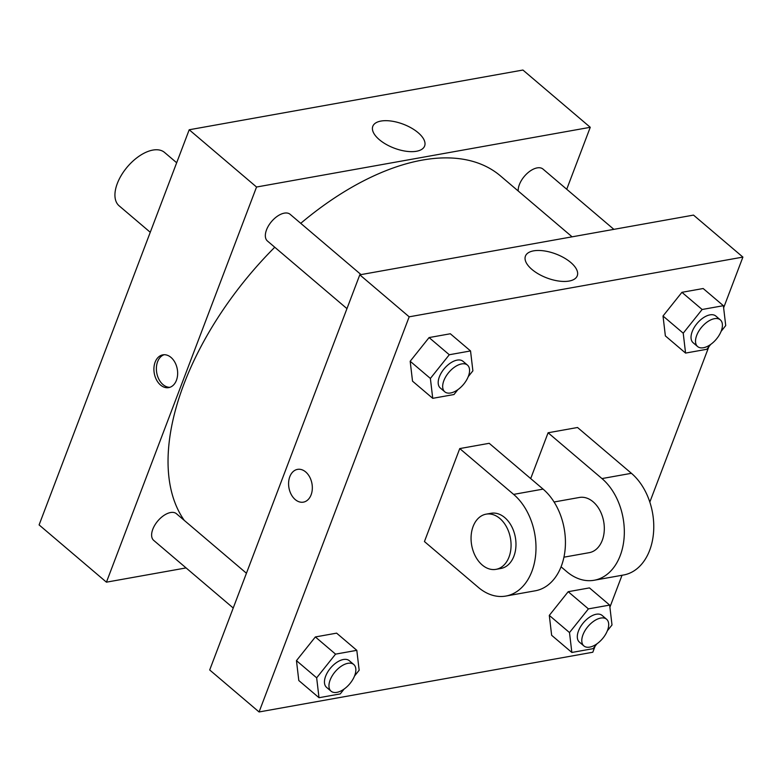 <?xml version="1.0" encoding="UTF-8"?>
<svg xmlns="http://www.w3.org/2000/svg" width="782" height="782" viewBox="0 0 782 782"><rect width="100%" height="100%" fill="white"/><g stroke="black" fill="none" stroke-linecap="round" stroke-linejoin="round"><path stroke-width="1.17" d="M176.673 162.754L164.543 152.441A35.043 18.963 130.4 0 0 139.9 155.647A35.043 18.963 130.4 0 0 117.3 183.526A35.043 18.963 130.4 0 0 119.138 205.832L150.261 232.283M186.087 567.918L106.44 582.17L39.1 524.908L189.205 129.763L522.923 70.038L590.263 127.3L566.725 189.264M346.954 308.626L267.444 241.012A17.517 9.482 -49.6 0 1 271.569 221.521A17.517 9.482 -49.6 0 1 290.142 214.317L361.03 274.599M233.232 608.015L153.722 540.401A17.517 9.482 -49.6 0 1 157.847 520.91A17.517 9.482 -49.6 0 1 176.419 513.706L246.438 573.245M106.44 582.17L256.545 187.025L590.263 127.3M518.202 190.994A17.517 9.482 -49.6 0 1 527.547 173.076A17.517 9.482 -49.6 0 1 542.982 169.068L613.87 229.351M184.278 520.392A234.766 127.055 -49.6 0 1 274.756 247.239M300.738 223.329A234.766 127.055 -49.6 0 1 500.431 175.882L572.101 236.829M160.535 385.037A16.647 11.701 79.9 0 1 153.966 367.501A16.647 11.701 79.9 0 1 162.851 354.852A16.647 11.701 79.9 0 1 177.289 369.172A16.647 11.701 79.9 0 1 168.707 387.618A16.647 11.701 79.9 0 1 160.535 385.037M256.545 187.025L189.205 129.763M418.126 132.686A27.722 12.795 -159.2 0 1 424.626 146.009A27.722 12.795 -159.2 0 1 394.167 148.13A27.722 12.795 -159.2 0 1 372.799 126.322A27.722 12.795 -159.2 0 1 391.352 121.083A27.722 12.795 -159.2 0 1 418.126 132.686M164.103 354.725A16.647 11.701 -100.1 0 0 156.39 367.931A16.647 11.701 -100.1 0 0 163.008 384.597A16.647 11.701 -100.1 0 0 169.929 387.305M595.122 646.128L592.795 652.237L259.077 711.962L209.693 669.969L359.798 274.824L693.517 215.099L742.9 257.092L723.624 307.825M457.851 389.68L453.98 394.529L432.729 398.331L430.383 378.439L449.288 354.745L470.539 350.942L472.885 370.834L468.232 376.66M467.47 365.106L462.983 361.294A17.517 9.482 130.4 0 0 450.667 362.897A17.517 9.482 130.4 0 0 439.367 376.836A17.517 9.482 130.4 0 0 440.286 387.98L444.772 391.802A17.517 9.482 130.4 0 0 463.345 384.597A17.517 9.482 130.4 0 0 467.47 365.106A17.517 9.482 130.4 0 0 455.153 366.709A17.517 9.482 130.4 0 0 443.853 380.648A17.517 9.482 130.4 0 0 444.772 391.802M432.729 398.331L412.525 381.157L410.179 361.264L429.083 337.57L450.334 333.767L470.539 350.942M430.383 378.439L410.179 361.264L429.083 337.57L450.334 333.767M449.288 354.745L429.083 337.57M710.691 344.432L706.82 349.28L685.57 353.083L683.224 333.191L702.128 309.496L723.379 305.694L725.725 325.586L721.072 331.412M720.31 319.858L715.823 316.036A17.517 9.482 130.4 0 0 703.507 317.648A17.517 9.482 130.4 0 0 692.207 331.588A17.517 9.482 130.4 0 0 693.126 342.731L697.612 346.553A17.517 9.482 130.4 0 0 716.185 339.349A17.517 9.482 130.4 0 0 720.31 319.858A17.517 9.482 130.4 0 0 707.993 321.461A17.517 9.482 130.4 0 0 696.694 335.4A17.517 9.482 130.4 0 0 697.612 346.553M685.57 353.083L665.365 335.898L663.019 316.016L681.924 292.321L703.174 288.519L723.379 305.694M683.224 333.191L663.019 316.016L681.924 292.321L703.174 288.519M702.128 309.496L681.924 292.321M344.119 689.059L340.258 693.908L319.007 697.71L316.661 677.828L335.556 654.133L356.807 650.331L359.163 670.213L354.51 676.049M353.747 664.495L349.261 660.673A17.517 9.482 130.4 0 0 336.944 662.276A17.517 9.482 130.4 0 0 325.635 676.215A17.517 9.482 130.4 0 0 326.563 687.368L331.05 691.18A17.517 9.482 130.4 0 0 349.622 683.976A17.517 9.482 130.4 0 0 353.747 664.495A17.517 9.482 130.4 0 0 341.431 666.098A17.517 9.482 130.4 0 0 330.131 680.037A17.517 9.482 130.4 0 0 331.05 691.18M319.007 697.71L298.802 680.536L296.456 660.643L315.361 636.949L336.612 633.146L356.807 650.331M316.661 677.828L296.456 660.643L315.361 636.949L336.612 633.146M335.556 654.133L315.361 636.949M596.959 643.811L593.098 648.659L571.847 652.462L569.501 632.57L588.406 608.885L609.657 605.082L612.003 624.965L607.35 630.8M606.588 619.236L602.101 615.424A17.517 9.482 130.4 0 0 589.784 617.027A17.517 9.482 130.4 0 0 578.485 630.966A17.517 9.482 130.4 0 0 579.403 642.12L583.89 645.932A17.517 9.482 130.4 0 0 602.463 638.728A17.517 9.482 130.4 0 0 606.588 619.236A17.517 9.482 130.4 0 0 594.271 620.849A17.517 9.482 130.4 0 0 582.971 634.788A17.517 9.482 130.4 0 0 583.89 645.932M571.847 652.462L551.642 635.287L549.296 615.395L568.201 591.7L589.452 587.898L609.657 605.082M569.501 632.57L549.296 615.395L568.201 591.7L589.452 587.898M588.406 608.885L568.201 591.7M295.225 499.561A16.647 11.701 -100.1 0 0 303.396 502.142A16.647 11.701 79.9 0 1 295.215 499.561A16.647 11.701 79.9 0 1 288.646 482.025A16.647 11.701 79.9 0 1 297.531 469.376A16.647 11.701 -100.1 0 0 288.646 482.025A16.647 11.701 -100.1 0 0 295.225 499.561M297.531 469.376A16.647 11.701 79.9 0 1 311.969 483.696A16.647 11.701 79.9 0 1 303.396 502.142M259.077 711.962L409.182 316.818L359.798 274.824L693.517 215.099M209.693 669.969L359.798 274.824M570.762 262.478A27.722 12.795 -159.2 0 1 577.263 275.802A27.722 12.795 -159.2 0 1 546.804 277.923A27.722 12.795 -159.2 0 1 525.436 256.115A27.722 12.795 -159.2 0 1 543.989 250.875A27.722 12.795 -159.2 0 1 570.762 262.478M409.182 316.818L742.9 257.092M708.844 346.739L649.822 502.103M622.032 575.269L609.901 607.203M551.642 635.287L549.296 615.395M665.365 335.898L663.019 316.016M412.525 381.157L410.179 361.264M298.802 680.536L296.456 660.643M530.695 478.584L548.094 432.769L577.536 427.5L631.416 473.305A56.06 39.403 79.9 0 1 653.557 532.366A56.06 39.403 79.9 0 1 623.625 574.985L594.183 580.254A56.06 39.403 79.9 0 1 566.647 571.554L561.075 566.813M424.44 541.555L459.757 448.575L513.627 494.39A56.06 39.403 79.9 0 1 535.778 553.451A56.06 39.403 79.9 0 1 505.846 596.06A56.06 39.403 79.9 0 1 478.31 587.36L424.44 541.555M505.846 596.06L535.289 590.791A56.06 39.403 -100.1 0 0 565.22 548.182A56.06 39.403 -100.1 0 0 543.079 489.112L489.2 443.306L459.757 448.575M554.067 501.995L579.364 497.469A28.035 19.697 79.9 0 1 599.843 510.353A28.035 19.697 79.9 0 1 602.267 540.333A28.035 19.697 79.9 0 1 589.247 552.659L563.939 557.185M631.416 473.305L601.964 478.574L548.094 432.769M601.964 478.574A56.06 39.403 79.9 0 1 624.114 537.645A56.06 39.403 79.9 0 1 594.183 580.254M486.121 514.155L491.028 513.285A28.035 19.697 79.9 0 1 511.506 526.169A28.035 19.697 79.9 0 1 513.93 556.139A28.035 19.697 79.9 0 1 500.91 568.465L496.003 569.345A28.035 19.697 79.9 0 1 471.673 545.22A28.035 19.697 79.9 0 1 486.121 514.155A28.035 19.697 79.9 0 1 506.599 527.039A28.035 19.697 79.9 0 1 509.023 557.019A28.035 19.697 79.9 0 1 496.003 569.345M543.079 489.112L513.627 494.39"/></g></svg>

